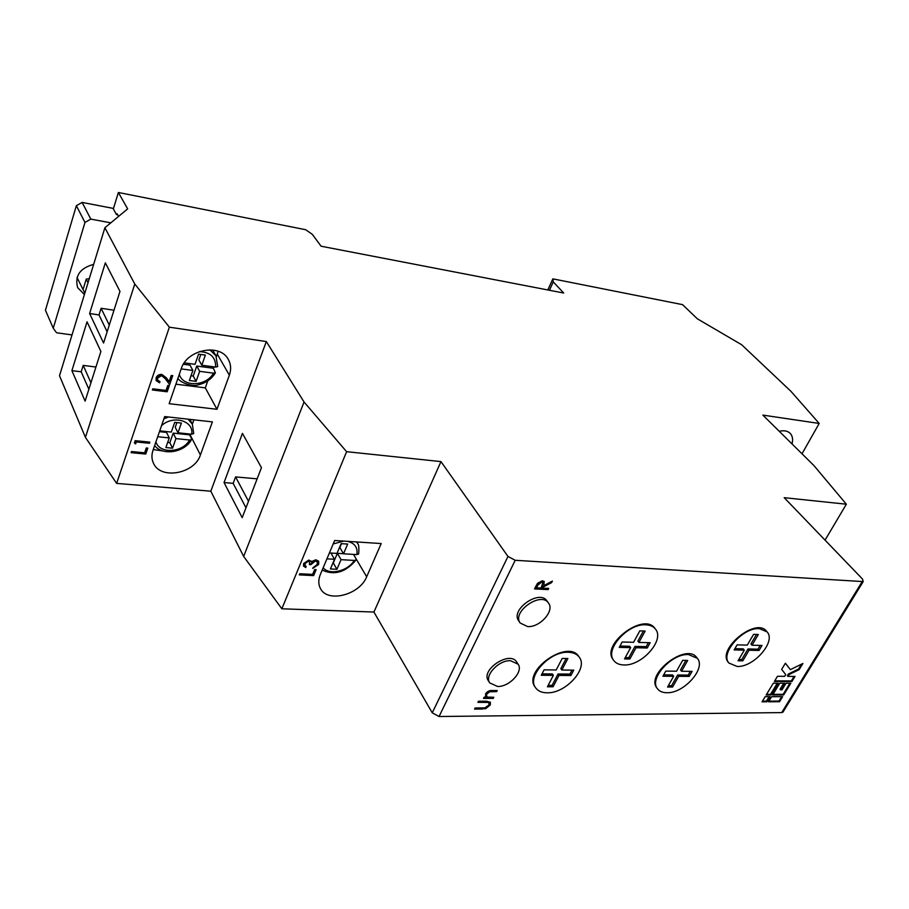 <?xml version="1.0" encoding="UTF-8"?>
<svg xmlns="http://www.w3.org/2000/svg" width="909" height="909" viewBox="0 0 909 909"><rect width="100%" height="100%" fill="white"/><g stroke="black" fill="none" stroke-linecap="round" stroke-linejoin="round"><path stroke-width="1.36" d="M313.616 575.602L299.288 574.886L299.754 573.749L312.628 574.397L314.662 569.534L316.127 569.613L313.616 575.602L313.253 574.942L299.55 574.249M783.263 711.622L781.695 712.599L439.047 716.519L432.252 712.826L373.917 612.041L440.967 461.602L346.602 451.682L304.049 402.005L266.326 341.545L169.369 327.183L134.771 284.017L104.887 227.739L127.658 208.888L118.386 192.481L305.651 229.716L312.321 234.352L321.082 246.214L563.705 293.028L553.263 281.904L549.445 290.278M373.917 612.041L281.847 608.791L346.602 451.682M366.668 576.783C359.714 594.884 327.467 603.281 320.423 588.475C318.264 584.373 318.241 579.692 320.366 574.443L334.648 540.503L381.201 543.559L366.668 576.783L353.487 554.399L356.01 558.694L355.919 560.058C345.67 572.318 334.432 575.658 322.195 570.091M305.072 563.637L305.026 565.421L306.185 566.421L305.708 567.568L303.595 566.114L303.583 563.569L308.878 560.035L311.23 561.705L315.889 559.774L318.707 561.319L318.673 564.432L312.685 568.432L317.218 564.33L317.298 561.932L315.537 560.921L310.878 564.671L309.401 564.591L309.583 561.853L308.401 561.183L305.072 563.637L304.708 562.978L304.89 565.091M248.498 501.268L235.59 476.907L233.158 483.349L224.034 482.554L242.442 433.4L261.451 467.658L242.192 517.641L224.034 482.554M245.987 507.801L233.158 483.349M281.847 608.791L243.657 556.433L210.82 491.201L266.326 341.545M243.657 556.433L304.049 402.005M329.41 552.945L337 553.411L341.136 543.639L347.67 544.059L343.522 553.797L356.873 554.604C357.93 547.502 354.76 543.082 347.363 541.332M323.172 567.773C329.456 575.613 347.806 571.204 354.362 560.433L341.023 559.66L336.921 569.295L330.421 568.943L334.512 559.285L326.933 558.853M825.054 540.139L846.347 504.2L784.206 497.678L862.471 579.022L863.209 581.601L515.198 560.285L439.047 716.519M547.809 289.96L552.865 278.858L682.591 304.651L697.362 318.82L741.687 344.761L790.841 391.222L819.202 423.446L762.856 415.106L813.862 465.499L846.347 504.2M210.82 491.201L116.636 483.395L85.423 437.365L59.505 375.724L104.887 227.739M85.423 437.365L134.771 284.017M89.616 313.537L103.569 343.011L119.977 291.38L105.342 262.837L89.616 313.537L99.013 314.934L107.137 331.796M87.048 321.82L100.888 351.442L85.105 401.119L71.902 370.645L87.048 321.82M797.636 449.478L798.227 450.046M801.999 453.773L819.202 423.446M779.24 431.298C783.899 430.207 787.512 430.855 790.08 433.241C792.534 435.809 793.182 439.365 792.023 443.922M167.665 442.467L169.847 442.683L172.54 448.194L165.881 447.535L169.256 437.922L157.712 436.729M155.928 441.888C159.484 454.25 182.777 452.796 189.572 440.013L175.926 438.604L173.199 433.127L169.847 442.683M172.54 448.194L175.926 438.604M191.026 375.758L193.231 376.042L196.105 381.36L189.356 380.507L192.878 370.44L181.186 368.906M179.323 374.303C182.8 387.427 206.423 386.461 213.467 373.156L199.639 371.338L196.742 366.043L193.231 376.042M196.105 381.36L199.639 371.338M216.967 409.289L229.352 375.178C231.318 369.508 230.977 364.27 228.307 359.453C220.171 343.023 186.913 349.386 181.209 368.827L169.142 403.687L216.967 409.289L205.309 387.87L175.903 384.189M205.309 387.87L207.809 380.848M216.422 356.68L218.137 351.26M192.367 424.173L193.924 419.822M153.257 449.603L162.927 450.955M164.688 416.561L152.996 450.341C151.473 454.886 151.61 459.125 153.394 463.056C160.279 480.1 194.617 473.907 200.4 454.954L212.399 421.89L164.688 416.561M72.027 334.921L56.574 332.774L53.245 328.24L84.969 222.444L90.82 219.114L82.128 202.423L113.034 208.354L116.42 214.513L117.659 214.74M90.82 219.114L110.807 222.83M93.661 264.36C79.856 268.178 74.538 275.961 77.697 287.71L84.412 294.516M88.014 282.756L86.241 279.108L89.264 278.699M82.128 202.423L76.356 205.673L45.45 310.253L53.245 328.24M76.356 205.673L84.969 222.444M77.038 277.506L84.844 293.13M86.241 279.108L83.083 289.46M116.875 214.592L117.125 213.774L118.568 216.41M759.356 628.642C742.88 627.165 719.689 653.628 728.973 663.081L737.131 666.456C753.697 667.536 776.502 641.334 767.037 631.835L759.356 628.642M738.812 659.514L741.755 659.559L742.812 660.843L738.074 660.775L744.312 650.14L734.165 649.912L737.119 644.856L747.266 645.106L753.584 634.346L758.333 634.482L752.016 645.22L750.936 643.936L756.527 634.437M741.755 659.559L747.993 648.958L757.981 649.185L759.049 650.458L762.003 645.47L752.016 645.22M759.049 650.458L749.05 650.242L747.993 648.958M742.812 660.843L749.05 650.242M645.833 624.824C627.926 623.29 604.326 649.708 613.78 660.502C615.95 663.365 619.336 664.854 623.926 664.956C641.959 666.058 665.104 639.845 655.412 629.039C653.321 626.415 650.128 625.006 645.833 624.824M624.528 658.923L630.676 647.64L619.268 647.39L622.165 642.015L633.584 642.299L639.811 630.869L645.151 631.039L638.913 642.424L650.151 642.708L647.231 648.003L636.005 647.753L629.846 659.014L624.528 658.923M655.139 628.71L654.889 628.369C643.856 611.837 600.44 644.617 613.28 659.809L613.53 660.15M579.022 656.855L578.783 656.503C568.125 638.834 522.459 670.501 535.015 686.92L535.253 687.272M493.269 698.373L483.486 698.407L484.043 697.305L485.815 697.294L485.576 693.885C487.258 691.408 489.474 690.295 492.235 690.522L497.223 690.522L496.666 691.624L489.781 691.76L486.69 694.078L486.633 696.339L487.758 697.123L493.814 697.271L493.269 698.373L492.803 697.646L483.861 697.669M548.525 603.087L547.013 600.985C539.594 588.975 510.04 609.734 518.709 620.881L520.175 623.029L527.697 626.585C539.946 627.528 554.842 610.791 548.525 603.087C541.105 591.089 511.506 611.882 520.175 623.029M766.912 701.782L770.003 696.68L765.151 696.692L762.06 701.805L766.912 701.782L766.401 701.146L769.105 696.68M768.525 701.771L779.536 701.714L782.638 696.646L771.616 696.68L768.525 701.771M771.037 694.976L778.172 683.216L773.32 683.193L766.185 694.987L771.037 694.976L770.514 694.351L777.275 683.204M783.672 694.953L790.807 683.273L786.024 683.25L781.99 689.863L780.581 689.863L784.615 683.238L779.786 683.216L772.65 694.976L783.672 694.953L783.149 694.328L789.898 683.261M774.354 681.466L791.853 681.557L795 676.421L787.898 676.364L788.944 674.637L799.159 669.615L802.897 663.49L790.364 669.649L785.399 663.218L781.66 669.399L785.728 674.603L784.683 676.33L777.502 676.273L774.354 681.466M518.096 664.172L516.664 662.013C510.017 650.299 480.406 669.763 488.338 680.693L489.712 682.886L497.541 686.465C509.392 687.011 523.709 671.524 518.096 664.172L510.517 660.707C498.734 659.991 484.213 675.523 489.712 682.886M482.645 709.02L474.543 709.077L475.089 707.986L484.929 707.861L488.883 705.032L488.974 703.1L487.963 702.418L477.907 702.35L478.452 701.248L486.565 701.214L490.406 702.35L490.281 704.964L485.565 708.781L474.907 708.338M548.116 589.6L534.537 588.93L535.867 586.271L537.56 583.26L542.366 580.749L544.264 581.601L543.696 585.657L552.399 581.101L551.661 582.578L542.946 587.134L542.468 588.1L548.718 588.407L548.116 589.6L547.616 588.896L534.867 588.271M697.033 657.957L696.783 657.616C686.477 642.39 644.992 674.273 657.037 688.158L657.298 688.488M766.764 631.528L766.492 631.21C756.015 616.927 716.292 649.56 728.45 662.434L728.711 662.752M167.176 391.79L152.36 389.984L152.757 388.802L166.074 390.427L167.801 385.393L169.313 385.586L167.176 391.79L152.53 389.484M145.747 454.068L131.112 452.671L131.487 451.534L144.645 452.796L146.304 447.967L147.792 448.114L145.747 454.068L131.282 452.137M116.636 483.395L169.369 327.183M135.646 443.91L134.384 443.013L135.18 440.66L149.849 442.138L149.462 443.274L136.305 441.956L135.646 443.91L134.487 442.706M157.587 378.11L157.643 380.11L159.984 381.598L159.575 382.791L156.178 380.632L156.075 377.849C157.109 375.44 159.041 374.292 161.87 374.417L166.29 377.769L169.119 381.575L171.222 375.44L172.744 375.633L169.665 384.575L165.29 378.701L161.586 375.622L157.587 378.11L157.302 377.553L157.53 379.826M113.341 208.9L118.386 192.481M552.865 278.858L553.263 281.904M432.252 712.826L507.972 556.456L440.967 461.602M507.972 556.456L515.198 560.285M147.349 448.069L145.485 453.5M149.406 442.092L149.462 443.274M149.19 442.706L136.305 441.956M136.043 441.388L135.384 443.342M168.869 385.53L166.904 391.234M159.552 381.496L159.575 382.791M159.302 382.234L156.053 380.348M172.29 375.576L169.665 384.575M169.381 384.018L165.29 378.701M165.006 378.155L161.586 375.622M161.302 375.065L157.302 377.553M762.446 701.169L766.401 701.146M768.912 701.134L779.024 701.078L781.729 696.646M779.024 701.078L779.536 701.714M766.571 694.351L770.514 694.351M773.036 694.34L783.149 694.328M780.581 689.863L780.058 689.227L783.706 683.238M790.364 669.649L785.376 663.252M787.898 676.364L787.364 675.739L788.41 674.012L798.625 668.99L801.59 664.127M798.625 668.99L799.159 669.615M788.41 674.012L788.944 674.637M774.741 680.841L791.33 680.932L794.091 676.41M791.33 680.932L791.853 681.557M488.69 702.771L487.963 702.418M487.508 701.691L478.27 701.612M490.144 702.009L490.281 704.964M489.826 704.236L485.111 708.043L485.565 708.781M485.111 708.043L482.19 708.281M485.258 696.453L485.815 697.294M496.394 690.522L496.666 691.624M496.212 690.897L489.326 691.022L489.781 691.76M489.326 691.022L486.235 693.34L486.69 694.078M486.235 693.34L486.44 695.93M543.968 581.283L543.696 585.657M551.229 581.715L551.661 582.578M551.149 581.874L542.446 586.43L542.946 587.134M542.446 586.43L542.468 588.1M542.582 582.18L541.264 581.237L537.276 584.612L536.026 587.1L536.526 587.805L541.071 588.032L542.9 582.487L541.764 581.942L537.776 585.305L536.526 587.805M541.264 581.237L541.764 581.942M547.082 692.806C565.603 693.612 588.475 668.479 579.272 657.196C576.988 654.071 573.329 652.435 568.284 652.276C549.911 651.037 526.561 676.353 535.481 687.624C537.844 691.022 541.707 692.749 547.082 692.806M552.104 685.352L553.058 686.772L559.012 675.41L558.046 673.989L552.104 685.352L548.161 685.341M553.058 686.772L547.423 686.761L553.365 675.364L541.275 675.262L544.082 669.842L556.183 669.967L562.216 658.423L567.864 658.514L561.83 670.024L560.864 668.615L566.171 658.491M558.046 673.989L569.932 674.092L570.909 675.501L573.727 670.149L561.83 670.024M570.909 675.501L559.012 675.41M666.842 692.726C683.898 693.544 706.429 668.217 697.305 658.275L688.499 654.56C671.558 653.355 648.606 678.909 657.537 688.829C659.525 691.397 662.627 692.692 666.842 692.726M671.569 685.704L672.569 687.045L678.659 676.33L677.637 675.001L671.569 685.704L668.331 685.693M672.569 687.045L667.57 687.034L673.649 676.296L662.922 676.216L665.797 671.103L676.535 671.217L682.682 660.354L687.693 660.434L681.545 671.262L680.511 669.944L685.931 660.411M677.637 675.001L688.193 675.092L689.215 676.421L692.101 671.376L681.545 671.262M689.215 676.421L678.659 676.33M638.913 642.424L637.891 641.072L643.402 630.982M630.676 647.64L629.664 646.276L619.983 646.06M648.401 642.663L646.197 646.651L634.982 646.401L628.835 657.65L625.256 657.593M628.835 657.65L629.846 659.014M634.982 646.401L636.005 647.753M646.197 646.651L647.231 648.003M744.312 650.14L743.255 648.856L734.904 648.662M757.981 649.185L760.197 645.424M673.649 676.296L672.637 674.967L663.672 674.887M688.193 675.092L690.329 671.365M553.365 675.364L552.411 673.944L542.003 673.853M569.932 674.092L572.022 670.126M189.572 440.013L191.492 439.604L191.572 438.661L189.629 434.854L190.049 434.048M188.015 419.163L192.344 424.128L193.719 433.582L191.651 434.218L177.982 432.775L181.391 423.083L174.71 422.344L171.301 432.07L159.745 430.843M213.467 373.156L215.399 372.826L213.376 368.27L214.081 366.884M209.809 349.806L215.922 355.726L217.694 366.577L215.638 367.088L201.798 365.225L205.366 355.089L198.582 354.146L195.026 364.316L184.266 362.873M192.878 370.44L190.015 365.145L183.368 364.259M213.376 368.27L196.742 366.043M201.798 365.225L198.878 359.953L200.809 354.465M169.256 437.922L166.552 432.423L159.461 431.673M189.629 434.854L173.199 433.127M177.982 432.775L175.244 427.298L176.903 422.583M113.989 310.23L101.104 308.276L99.013 314.934M101.104 308.276L109.273 325.07M95.934 367.031L83.196 365.395L81.185 371.804L88.877 389.245M81.185 371.804L71.902 370.645M83.196 365.395L90.934 382.769M322.843 570.511L322.013 570.522M341.477 543.662L339.852 547.491L343.522 553.797M356.544 541.946L357.317 543.082C358.794 544.093 359.225 547.741 358.623 554.001L356.873 554.604M354.362 560.433L355.919 560.058M343.466 553.706L337.375 553.331L341.023 559.66M337.375 553.331L333.308 562.944L336.921 569.295M330.933 553.047L334.512 559.285M257.145 478.838L235.59 476.907M315.503 569.579L313.253 574.942M305.674 566.114L305.708 567.568M305.356 566.909L303.424 565.762M310.81 560.887L311.23 561.705M318.502 561.001L318.673 564.432M318.309 563.773L313.003 567.682M317.082 561.614L315.537 560.921M315.173 560.262L310.514 564.012L310.878 564.671M310.514 564.012L309.617 563.966M309.355 561.569L308.401 561.183M308.037 560.535L304.708 562.978M343.693 541.094L333.205 543.934M189.89 434.354L200.4 454.954M217.319 354.158L229.352 375.178M781.695 712.599L862.062 581.817M485.497 701.578L485.951 702.305M491.621 690.897L492.076 691.624M537.276 584.612L537.776 585.305M163.881 418.901L168.472 416.981M191.651 434.218C194.219 420.878 173.244 414.674 161.541 425.651M215.638 367.088C215.91 357.317 210.456 352.158 199.298 351.613M357.317 543.082L356.646 541.946M488.974 703.1L488.519 702.362M486.633 696.339L486.179 695.612M542.9 582.487L542.4 581.783M579.272 657.196L578.783 656.503M535.481 687.624L535.015 686.92M697.305 658.275L696.783 657.616M657.537 688.829L657.037 688.158M655.412 629.039L654.889 628.369M613.78 660.502L613.28 659.809M767.037 631.835L766.492 631.21M728.973 663.081L728.45 662.434M782.865 712.27L863.209 581.601M192.344 424.128L189.89 419.367M215.922 355.726L212.649 349.988M177.937 378.28C180.289 382.962 193.162 387.109 198.571 384.746C206.025 382.939 211.638 378.962 215.399 372.826M154.655 445.546C162.45 456.182 184.697 452.546 191.492 439.604M305.026 565.421L304.663 564.762M317.298 561.932L316.923 561.273M309.583 561.853L309.219 561.194"/></g></svg>
